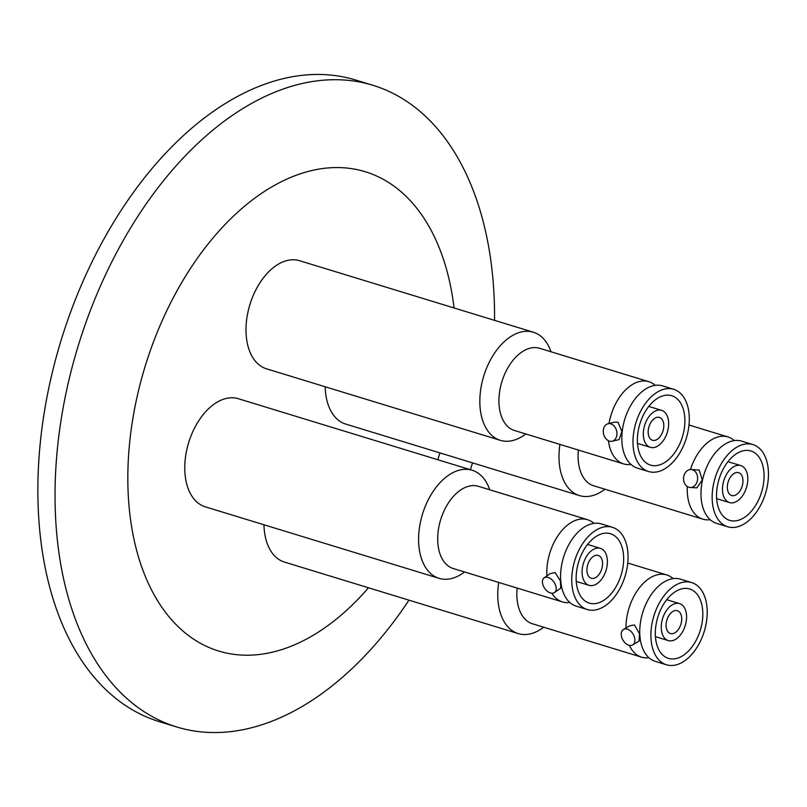<?xml version="1.0" encoding="UTF-8"?>
<svg xmlns="http://www.w3.org/2000/svg" width="807" height="807" viewBox="0 0 807 807"><rect width="100%" height="100%" fill="white"/><g stroke="black" fill="none" stroke-linecap="round" stroke-linejoin="round"><path stroke-width="1.21" d="M710.16 519.698A42.993 26.349 -73 0 1 706.831 519.849A42.993 26.349 -73 0 1 702.806 519.153A42.993 26.349 -73 0 1 687.302 486.54M690.449 469.513A42.993 26.349 -73 0 1 723.94 436.244A42.993 26.349 -73 0 1 727.964 436.94A42.993 26.349 -73 0 1 734.36 440.602M609.013 423.504A42.993 26.349 -73 0 1 639.537 381.499A42.993 26.349 -73 0 1 648.788 381.681A42.993 26.349 -73 0 1 655.193 385.343M546.934 575.885A42.993 26.349 -73 0 1 569.349 523.682A42.993 26.349 -73 0 1 587.557 519.698A42.993 26.349 -73 0 1 593.952 523.36M625.99 627.977A42.993 26.349 -73 0 1 650.583 577.61A42.993 26.349 -73 0 1 666.723 574.947A42.993 26.349 -73 0 1 673.119 578.609M690.156 487.489L696.955 487.821L702.272 479.963L699.225 470.078L691.034 469.513A8.998 7.021 92.8 0 1 692.386 469.745A8.998 7.021 92.8 0 1 697.541 479.711A8.998 7.021 92.8 0 1 690.156 487.489A8.998 7.021 92.8 0 1 688.805 487.246A8.998 7.021 92.8 0 1 683.65 477.28A8.998 7.021 92.8 0 1 691.034 469.513M727.732 526.779L716.555 523.36A42.993 26.349 -73 0 1 703.048 477.734A42.993 26.349 -73 0 1 737.689 440.451A42.993 26.349 -73 0 1 741.714 441.147L752.881 444.556A42.993 26.349 -73 0 1 766.398 490.192A42.993 26.349 -73 0 1 731.747 527.475A42.993 26.349 -73 0 1 727.732 526.779A42.993 26.349 -73 0 1 714.215 481.154A42.993 26.349 -73 0 1 748.866 443.86A42.993 26.349 -73 0 1 752.881 444.556M733.079 520.949A36.285 22.233 -73 0 1 729.689 520.364A36.285 22.233 -73 0 1 718.291 481.86A36.285 22.233 -73 0 1 747.524 450.387A36.285 22.233 -73 0 1 750.913 450.972A36.285 22.233 -73 0 1 762.322 489.486A36.285 22.233 -73 0 1 733.079 520.949M739 465.286A19.338 11.853 -73 0 1 740.806 465.599A19.338 11.853 -73 0 1 746.879 486.127A19.338 11.853 -73 0 1 731.303 502.892A19.338 11.853 -73 0 1 729.498 502.579A19.338 11.853 -73 0 1 723.415 482.061A19.338 11.853 -73 0 1 739 465.286M732.776 495.7A11.944 7.324 -73 0 1 731.656 495.508A11.944 7.324 -73 0 1 727.904 482.838A11.944 7.324 -73 0 1 737.527 472.478A11.944 7.324 -73 0 1 738.647 472.67A11.944 7.324 -73 0 1 742.4 485.35A11.944 7.324 -73 0 1 732.776 495.7M525.791 433.974A56.52 34.64 -73 0 1 500.32 440.329A56.52 34.64 -73 0 1 480.084 395.006A56.52 34.64 -73 0 1 533.387 332.232A56.52 34.64 -73 0 1 550.939 351.751M533.387 332.232L299.558 260.701A56.52 34.64 107 0 0 246.256 323.476A56.52 34.64 107 0 0 266.492 368.809L500.32 440.329M630.993 464.449A42.993 26.349 -73 0 1 623.64 463.904L514.503 430.514A42.993 26.349 -73 0 1 499.119 396.045A42.993 26.349 -73 0 1 530.401 348.11A42.993 26.349 -73 0 1 539.651 348.301L648.788 381.681M612.19 441.237L619.03 439.623L621.925 431.574L617.93 422.152L614.682 422.152L608.034 423.736A8.998 6.688 76.7 0 1 610.808 423.846A8.998 6.688 76.7 0 1 616.911 432.764A8.998 6.688 76.7 0 1 612.19 441.237A8.998 6.688 76.7 0 1 609.416 441.126A8.998 6.688 76.7 0 1 603.313 432.209A8.998 6.688 76.7 0 1 608.034 423.736M648.566 471.53L637.389 468.11A42.993 26.349 -73 0 1 622.984 426.459A42.993 26.349 -73 0 1 653.287 385.706A42.993 26.349 -73 0 1 662.537 385.887L673.714 389.307A42.993 26.349 -73 0 1 688.119 430.958A42.993 26.349 -73 0 1 657.816 471.712A42.993 26.349 -73 0 1 648.566 471.53A42.993 26.349 -73 0 1 634.161 429.869A42.993 26.349 -73 0 1 664.464 389.115A42.993 26.349 -73 0 1 673.714 389.307M658.33 465.266A36.285 22.233 -73 0 1 650.523 465.114A36.285 22.233 -73 0 1 638.367 429.96A36.285 22.233 -73 0 1 663.939 395.561A36.285 22.233 -73 0 1 671.747 395.723A36.285 22.233 -73 0 1 683.902 430.877A36.285 22.233 -73 0 1 658.33 465.266M657.473 410.269A19.338 11.853 -73 0 1 661.639 410.349A19.338 11.853 -73 0 1 668.115 429.082A19.338 11.853 -73 0 1 654.487 447.411A19.338 11.853 -73 0 1 650.331 447.33A19.338 11.853 -73 0 1 643.845 428.598A19.338 11.853 -73 0 1 657.473 410.269M655.062 440.309A11.944 7.324 -73 0 1 652.49 440.259A11.944 7.324 -73 0 1 648.485 428.688A11.944 7.324 -73 0 1 656.908 417.37A11.944 7.324 -73 0 1 659.47 417.421A11.944 7.324 -73 0 1 663.475 428.991A11.944 7.324 -73 0 1 655.062 440.309M464.55 571.981A56.52 34.64 -73 0 1 439.079 578.347A56.52 34.64 -73 0 1 419.337 549.628A56.52 34.64 -73 0 1 433.077 491.513A56.52 34.64 -73 0 1 472.145 470.239A56.52 34.64 -73 0 1 489.698 489.758M472.145 470.239L238.327 398.708A56.52 34.64 107 0 0 199.248 419.983A56.52 34.64 107 0 0 185.509 478.107A56.52 34.64 107 0 0 205.25 506.816L439.079 578.347M569.752 602.456A42.993 26.349 -73 0 1 562.398 601.911L453.262 568.532A42.993 26.349 -73 0 1 438.251 546.692A42.993 26.349 -73 0 1 460.212 490.303A42.993 26.349 -73 0 1 478.42 486.308L587.557 519.698M554.459 592.59L560.714 588.212L560.431 581.01L555.155 572.526L550.112 573.666L544.15 577.832A8.998 5.599 55.1 0 1 548.124 577.439A8.998 5.599 55.1 0 1 555.337 584.611A8.998 5.599 55.1 0 1 554.459 592.59A8.998 5.599 55.1 0 1 550.485 592.974A8.998 5.599 55.1 0 1 543.272 585.801A8.998 5.599 55.1 0 1 544.15 577.832M587.325 609.537L576.148 606.118A42.993 26.349 -73 0 1 560.804 571.124A42.993 26.349 -73 0 1 583.098 527.889A42.993 26.349 -73 0 1 601.306 523.904L612.473 527.314A42.993 26.349 -73 0 1 627.816 562.308A42.993 26.349 -73 0 1 605.532 605.553A42.993 26.349 -73 0 1 587.325 609.537A42.993 26.349 -73 0 1 571.981 574.544A42.993 26.349 -73 0 1 594.265 531.309A42.993 26.349 -73 0 1 612.473 527.314M604.655 599.752A36.285 22.233 -73 0 1 589.281 603.122A36.285 22.233 -73 0 1 576.339 573.585A36.285 22.233 -73 0 1 595.142 537.099A36.285 22.233 -73 0 1 610.516 533.73A36.285 22.233 -73 0 1 623.458 563.266A36.285 22.233 -73 0 1 604.655 599.752M592.207 550.152A19.338 11.853 -73 0 1 600.398 548.357A19.338 11.853 -73 0 1 607.298 564.103A19.338 11.853 -73 0 1 597.271 583.542A19.338 11.853 -73 0 1 589.09 585.337A19.338 11.853 -73 0 1 582.19 569.601A19.338 11.853 -73 0 1 592.207 550.152M596.302 577.156A11.944 7.324 -73 0 1 591.249 578.266A11.944 7.324 -73 0 1 586.992 568.552A11.944 7.324 -73 0 1 593.175 556.537A11.944 7.324 -73 0 1 598.239 555.428A11.944 7.324 -73 0 1 602.496 565.152A11.944 7.324 -73 0 1 596.302 577.156M543.716 627.231A56.52 34.64 -73 0 1 518.245 633.596A56.52 34.64 -73 0 1 498.06 601.195A56.52 34.64 -73 0 1 498.696 582.422M263.95 524.772A56.52 34.64 107 0 0 264.232 529.664A56.52 34.64 107 0 0 284.417 562.065L518.245 633.596M648.919 657.705A42.993 26.349 -73 0 1 641.575 657.17L532.438 623.781A42.993 26.349 -73 0 1 517.075 599.137A42.993 26.349 -73 0 1 517.156 588.071M632.638 644.944L639.083 641.141L639.447 633.656L634.443 624.941L629.662 625.808L623.498 629.44A8.998 5.911 59.5 0 1 627.321 629.147A8.998 5.911 59.5 0 1 634.312 636.713A8.998 5.911 59.5 0 1 632.638 644.944A8.998 5.911 59.5 0 1 628.814 645.237A8.998 5.911 59.5 0 1 621.824 637.671A8.998 5.911 59.5 0 1 623.498 629.44M666.491 664.786L655.324 661.377A42.993 26.349 -73 0 1 640.133 624.84A42.993 26.349 -73 0 1 664.332 581.817A42.993 26.349 -73 0 1 680.472 579.154L691.639 582.573A42.993 26.349 -73 0 1 706.831 619.1A42.993 26.349 -73 0 1 682.631 662.133A42.993 26.349 -73 0 1 666.491 664.786A42.993 26.349 -73 0 1 651.299 628.26A42.993 26.349 -73 0 1 675.499 585.226A42.993 26.349 -73 0 1 691.639 582.573M682.076 656.131A36.285 22.233 -73 0 1 668.458 658.371A36.285 22.233 -73 0 1 655.637 627.543A36.285 22.233 -73 0 1 676.054 591.228A36.285 22.233 -73 0 1 689.682 588.989A36.285 22.233 -73 0 1 702.494 619.816A36.285 22.233 -73 0 1 682.076 656.131M672.302 604.806A19.338 11.853 -73 0 1 679.565 603.616A19.338 11.853 -73 0 1 686.394 620.048A19.338 11.853 -73 0 1 675.509 639.396A19.338 11.853 -73 0 1 668.257 640.587A19.338 11.853 -73 0 1 661.427 624.164A19.338 11.853 -73 0 1 672.302 604.806M674.904 632.779A11.944 7.324 -73 0 1 670.415 633.525A11.944 7.324 -73 0 1 666.199 623.377A11.944 7.324 -73 0 1 672.917 611.424A11.944 7.324 -73 0 1 677.406 610.687A11.944 7.324 -73 0 1 681.622 620.835A11.944 7.324 -73 0 1 674.904 632.779M454.048 307.961A250.614 153.602 107 0 0 271.202 187.244A250.614 153.602 107 0 0 129.15 507.371A250.614 153.602 107 0 0 312.783 635.533A250.614 153.602 107 0 0 368.456 587.778M408.967 600.166A335.5 205.634 -73 0 1 302.645 706.196A335.5 205.634 -73 0 1 176.662 726.956A335.5 205.634 -73 0 1 58.124 441.843A335.5 205.634 -73 0 1 246.972 106.06A335.5 205.634 -73 0 1 372.945 85.3A335.5 205.634 -73 0 1 494.56 320.349M372.945 85.3L355.756 80.044A335.5 205.634 107 0 0 229.783 100.804A335.5 205.634 107 0 0 40.945 436.587A335.5 205.634 107 0 0 159.473 721.7L176.662 726.956M472.478 462.855A335.5 205.634 -73 0 1 470.39 469.704M325.191 386.765A56.52 34.64 107 0 0 345.658 424.058L579.487 495.589A56.52 34.64 -73 0 1 559.927 444.415M437.818 459.738A250.614 153.602 107 0 0 439.906 452.888M641.575 657.17A42.993 26.349 -73 0 1 629.43 645.398M562.398 601.911A42.993 26.349 -73 0 1 551.897 593.246M623.64 463.904A42.993 26.349 -73 0 1 608.448 440.743M702.806 519.153L593.67 485.774A42.993 26.349 -73 0 1 578.397 450.064M604.957 489.224A56.52 34.64 -73 0 1 579.487 495.589M688.986 425.017L727.964 436.94M727.964 461.675L740.806 465.599M648.798 406.425L661.639 410.349M587.567 544.432L600.398 548.357M627.755 563.024L666.723 574.947M666.733 599.692L679.565 603.616M655.415 636.662L668.257 640.587M576.248 581.413L589.09 585.337M637.49 443.396L650.331 447.33M716.656 498.655L729.498 502.579"/></g></svg>
